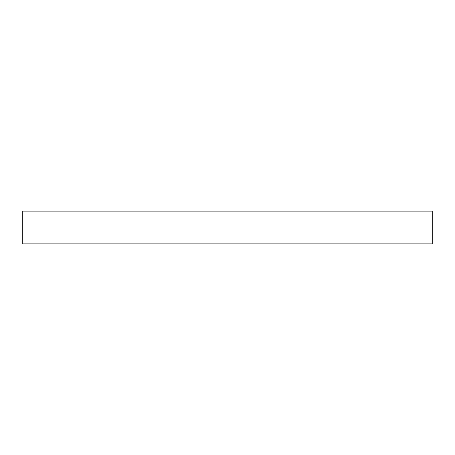 <?xml version="1.0" encoding="UTF-8"?>
<svg xmlns="http://www.w3.org/2000/svg" width="455" height="455" viewBox="0 0 455 455"><rect width="100%" height="100%" fill="white"/><g stroke="black" fill="none" stroke-linecap="round" stroke-linejoin="round"><path stroke-width="0.68" d="M22.75 211.12L22.75 243.88L432.25 243.88L432.25 211.12L22.75 211.12"/></g></svg>
